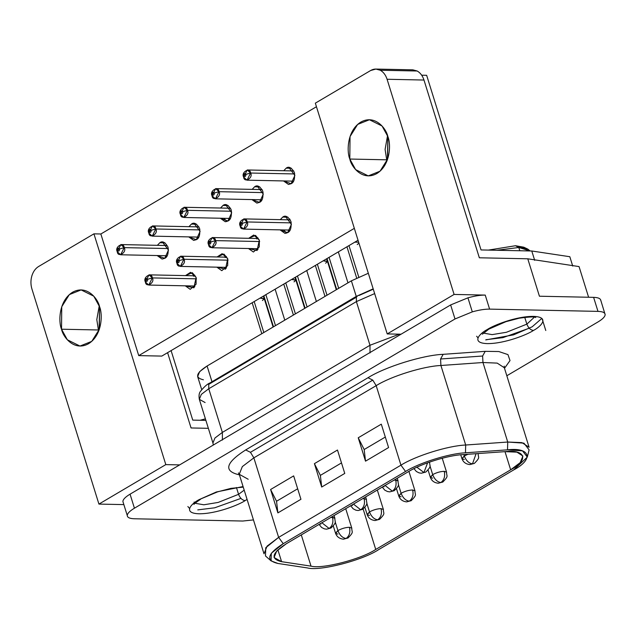 <?xml version="1.0" encoding="UTF-8"?>
<svg xmlns="http://www.w3.org/2000/svg" width="637" height="637" viewBox="0 0 637 637"><rect width="100%" height="100%" fill="white"/><g stroke="black" fill="none" stroke-linecap="round" stroke-linejoin="round"><path stroke-width="0.96" d="M288.33 220.283L289.755 218.993L288.999 219.988M288.362 230.037L289.509 230.928L288.362 230.037M240.213 224.638C240.404 222.329 241.168 221.875 242.514 223.276L247.124 221.963C246.63 215.68 237.251 221.214 240.205 226.047L240.213 224.638L240.205 226.047L243.772 218.897L247.124 221.963L291.276 222.878L247.124 221.963L243.565 229.105L240.205 226.047C240.706 232.322 250.086 226.788 247.124 221.963L242.514 223.276C242.323 225.578 241.55 226.031 240.213 224.638C241.55 226.031 242.323 225.578 242.514 223.276C241.168 221.875 240.404 222.329 240.213 224.638M290.305 219.9L289.509 219.876L290.305 219.9M354.793 242.171L358.647 242.203L354.793 242.171M358.934 243.103L357.238 244.568M348.972 245.603L358.758 277.039L348.972 245.603M304.693 308.388L295.815 279.882L291.603 279.468L295.823 280.169L294.047 281.873M285.774 282.908L295.417 313.866L285.774 282.908M225.14 257.587L226.27 256.448L225.14 257.587L226.318 257.181M225.172 267.341L226.31 268.233L225.172 267.341M177.014 263.344L180.582 256.201L183.934 259.259L228.086 260.183L183.934 259.259C183.432 252.985 174.052 258.518 177.014 263.344L177.014 261.934C177.205 259.633 177.978 259.179 179.323 260.573L183.934 259.259L179.323 260.573C177.978 259.179 177.205 259.633 177.014 261.934C178.36 263.336 179.132 262.882 179.323 260.573C179.132 262.882 178.36 263.336 177.014 261.934L177.014 263.344C177.516 269.626 186.896 264.092 183.934 259.259L180.367 266.409L177.014 263.344M292.924 170.214L291.794 171.353L292.924 170.214M291.826 181.107L292.972 181.999L291.826 181.107M243.668 177.118L247.236 169.968L250.588 173.033L294.74 173.949L250.588 173.033C250.094 166.751 240.714 172.285 243.668 177.118L243.668 175.708C243.867 173.399 244.632 172.945 245.978 174.347L250.588 173.033L245.978 174.347C244.632 172.945 243.867 173.399 243.668 175.708C245.014 177.102 245.786 176.648 245.978 174.347C245.786 176.648 245.014 177.102 243.668 175.708L243.668 177.118C244.17 183.392 253.55 177.858 250.588 173.033L247.029 180.175L243.668 177.118M293.768 170.971L292.972 170.947L293.768 170.971M329.058 257.364L338.693 288.322L329.058 257.364M228.603 208.657L229.734 207.519L228.85 208.203L229.734 207.519L228.603 208.657L229.264 208.363M228.635 218.411L229.774 219.303L228.635 218.411M180.478 214.414L184.045 207.272L187.397 210.329L231.55 211.253L187.397 210.329C186.896 204.055 177.516 209.589 180.478 214.414L180.478 213.005C180.669 210.704 181.441 210.25 182.787 211.643L187.397 210.329L182.787 211.643C181.441 210.25 180.669 210.704 180.478 213.005C181.824 214.406 182.596 213.952 182.787 211.643C182.596 213.952 181.824 214.406 180.478 213.005L180.478 214.414C180.98 220.697 190.359 215.163 187.397 210.329L183.83 217.48L180.478 214.414M230.57 208.267L229.782 208.251L230.57 208.267M265.86 294.66L275.502 325.618L265.86 294.66M165.405 245.962L166.544 244.823L165.405 245.962L166.583 245.556M165.445 255.716L166.583 256.6L165.445 255.716M117.288 251.719L120.847 244.568L124.207 247.634L168.351 248.549L124.207 247.634C123.705 241.351 114.326 246.885 117.288 251.719L117.288 250.309C117.479 248 118.243 247.546 119.589 248.948L124.207 247.634L119.589 248.948C118.243 247.546 117.479 248 117.288 250.309C118.633 251.703 119.398 251.249 119.589 248.948C119.398 251.249 118.633 251.703 117.288 250.309L117.288 251.719C117.781 257.993 127.161 252.459 124.207 247.634L120.64 254.776L117.288 251.719M297.455 276.012L307.098 306.97L297.455 276.012M197 227.305L198.139 226.167L197.247 226.852L198.139 226.167L197 227.305L197.669 227.011M197.04 237.06L198.179 237.951L197.04 237.06M148.883 233.062L152.45 225.92L155.802 228.986L199.954 229.901L155.802 228.986C155.301 222.703 145.921 228.237 148.883 233.062L148.883 231.653C149.074 229.352 149.846 228.898 151.184 230.299L155.802 228.986L151.184 230.299C149.846 228.898 149.074 229.352 148.883 231.653C150.228 233.054 150.993 232.601 151.184 230.299C150.993 232.601 150.228 233.054 148.883 231.653L148.883 233.062C149.384 239.345 158.756 233.811 155.802 228.986L152.235 236.128L148.883 233.062M198.975 226.923L198.187 226.899L198.975 226.923M260.199 190.009L261.329 188.87L260.445 189.555L261.329 188.87L260.199 190.009L260.859 189.707M260.23 199.763L261.377 200.647L260.23 199.763M212.073 195.766L215.64 188.616L218.993 191.681L263.145 192.605L218.993 191.681C218.491 185.399 209.119 190.941 212.073 195.766L212.073 194.357C212.264 192.048 213.037 191.594 214.382 192.995L218.993 191.681L214.382 192.995C213.037 191.594 212.264 192.048 212.073 194.357C213.419 195.75 214.191 195.296 214.382 192.995C214.191 195.296 213.419 195.75 212.073 194.357L212.073 195.766C212.575 202.048 221.955 196.507 218.993 191.681L215.425 198.824L212.073 195.766M262.165 189.619L261.377 189.603L262.165 189.619M273.098 327.044L264.22 298.538L260 298.124L264.228 298.817L262.444 300.521M254.179 301.556L263.822 332.514L254.179 301.556M193.544 276.235L194.675 275.096L193.544 276.235L194.723 275.829M193.576 285.989L194.715 286.881L193.576 285.989M145.419 281.992L148.986 274.85L152.339 277.915L196.491 278.831L152.339 277.915C151.837 271.633 142.457 277.167 145.419 281.992L145.419 280.583C145.61 278.281 146.383 277.828 147.728 279.229L152.339 277.915L147.728 279.229C146.383 277.828 145.61 278.281 145.419 280.583C146.765 281.984 147.529 281.53 147.728 279.229C147.529 281.53 146.765 281.984 145.419 280.583L145.419 281.992C145.921 288.274 155.293 282.74 152.339 277.915L148.771 285.058L145.419 281.992M336.288 289.739L327.41 261.234L323.198 260.82L327.418 261.512L325.642 263.224M317.369 264.259L327.012 295.218L317.369 264.259M256.735 238.939L257.866 237.8L256.735 238.939L257.913 238.533M256.767 248.693L257.913 249.577L256.767 248.693M208.61 244.696L212.177 237.545L215.529 240.611L259.681 241.534L215.529 240.611C215.027 234.328 205.655 239.87 208.61 244.696L208.61 243.286C208.801 240.977 209.573 240.523 210.919 241.925L215.529 240.611L210.919 241.925C209.573 240.523 208.801 240.977 208.61 243.286C209.955 244.68 210.728 244.226 210.919 241.925C210.728 244.226 209.955 244.68 208.61 243.286L208.61 244.696C209.111 250.978 218.491 245.436 215.529 240.611L211.962 247.753L208.61 244.696M526.863 324.137L534.355 317.202L526.863 324.137L506.447 332.267L492.138 334.624L483.332 333.095L492.138 334.624L506.447 332.267L526.863 324.137C528.328 327.904 530.51 330.022 533.416 330.476C530.51 330.022 528.328 327.904 526.863 324.137L524.737 317.33L526.863 324.137M482.384 334.202L488.81 329.138L487.297 329.512C479.621 333.477 470.536 343.064 487.289 343.606C504.671 343.773 527.595 334.473 533.416 330.476C527.595 334.473 504.671 343.773 487.289 343.606C470.536 343.064 479.621 333.477 487.297 329.512C493.11 325.507 516.034 316.207 533.416 316.382C550.169 316.923 541.084 326.51 533.416 330.476C541.084 326.51 550.169 316.923 533.416 316.382C516.034 316.207 493.11 325.507 487.297 329.512L488.81 329.138L489.813 328.103M530.143 250.962L518.789 247.49L519.8 250.747L518.789 247.49L527.755 249.075L530.143 250.962M527.755 249.075L523.757 247.188L515.508 245.731L518.789 247.49L515.508 245.731L525.382 248.255M238.564 494.312L244.186 490.148L238.564 494.312L218.149 502.434L203.848 504.791L195.041 503.27L203.848 504.791L218.149 502.434L238.564 494.312C240.03 498.078 242.219 500.188 245.118 500.642C242.219 500.188 240.03 498.078 238.564 494.312L236.446 487.496L238.564 494.312M194.094 504.369C193.377 504.424 195.519 502.736 200.52 499.304L198.999 499.679C191.331 503.644 182.246 513.239 198.999 513.78C216.381 513.948 239.305 504.647 245.118 500.642L247.076 499.432L245.118 500.642C239.305 504.647 216.381 513.948 198.999 513.78C182.246 513.239 191.331 503.644 198.999 499.679L217.639 491.836L230.889 488.372L243.246 487.122M387.877 136.605L387.392 159.799L387.877 136.605M479.852 257.802L479.199 257.316L479.852 257.802M99.587 306.771L99.101 329.974L99.587 306.771L93.766 296.181L81.138 289.915L69.353 294.597L61.749 306.723L61.518 329.21L98.416 329.982L96.8 319.607L99.261 305.784L96.8 319.607L98.416 329.982L61.518 329.21C58.413 322.139 58.564 300.919 72.538 292.256C86.728 284.293 97.994 298.777 99.579 306.747C102.684 313.826 102.533 335.046 88.559 343.709C74.37 351.672 63.103 337.188 61.518 329.21L67.339 339.784L79.967 346.05L91.744 341.368L99.356 329.241L99.579 306.747M191.554 427.968L190.901 427.491L191.554 427.968M387.869 136.581L382.057 126.007L369.428 119.74L357.652 124.422L350.039 136.557L349.817 159.043L386.715 159.815L385.098 149.44L387.551 135.617L385.098 149.44L386.715 159.815L349.817 159.043C346.703 151.972 346.854 130.744 360.829 122.081C375.018 114.119 386.293 128.602 387.869 136.581C390.975 143.651 390.831 164.872 376.857 173.535C362.66 181.497 351.393 167.021 349.817 159.043L355.629 169.609L368.258 175.884L380.034 171.202L387.646 159.067L387.869 136.581M164.68 258.335L168.502 250.038L162.427 242.036L159.823 242.745L165.007 242.848L159.823 242.745C162.411 240.69 165.142 242.156 168.017 247.14C168.654 253.438 167.547 257.173 164.68 258.335L157.14 255.541L162.077 259.044L164.68 258.335M196.148 277.413L190.567 272.317L185.486 275.614L192.318 272.692L196.148 277.413L193.887 287.805L185.279 285.822L190.208 289.325L196.085 284.229L196.148 277.413M196.276 239.687L200.098 231.39L194.03 223.388L191.418 224.097L196.602 224.2L191.418 224.097C194.006 222.042 196.737 223.507 199.612 228.484C200.257 234.79 199.142 238.517 196.276 239.687L188.743 236.892L193.672 240.396L196.276 239.687M227.871 221.039L231.693 212.734L225.625 204.732L223.014 205.44L228.197 205.552L223.014 205.44C225.602 203.394 228.341 204.851 231.215 209.836C231.852 216.134 230.737 219.869 227.871 221.039L220.338 218.236L225.267 221.748L227.871 221.039M259.474 202.383L263.296 194.086L257.221 186.084L254.617 186.792L259.792 186.904L254.617 186.792C257.205 184.738 259.936 186.203 262.81 191.188C263.447 197.486 262.333 201.22 259.474 202.383L251.933 199.588L256.862 203.092L259.474 202.383M291.069 183.735L294.891 175.438L288.816 167.435L286.212 168.144L291.388 168.248L286.212 168.144C288.8 166.09 291.531 167.555 294.405 172.531C295.042 178.838 293.936 182.564 291.069 183.735L283.529 180.94L288.465 184.443L291.069 183.735M227.751 258.765L222.162 253.661L217.09 256.958L223.913 254.044L227.751 258.765L225.482 269.156L216.875 267.166L221.803 270.677L227.68 265.581L227.751 258.765M259.347 240.117L253.757 235.013L248.685 238.31L255.509 235.395L259.347 240.117L257.085 250.508L248.47 248.518L253.399 252.021L259.275 246.933L259.347 240.117M287.606 232.664L291.428 224.367L285.352 216.365L282.748 217.074L287.924 217.177L282.748 217.074C285.336 215.019 288.067 216.484 290.942 221.461C291.579 227.767 290.472 231.494 287.606 232.664L280.065 229.869L285.002 233.373L287.606 232.664M31.906 288.919C30.624 284.612 30.608 280.272 31.85 275.901C30.608 280.272 30.624 284.612 31.906 288.919L98.926 504.09L31.906 288.919M408.389 70.826L417.171 71.002C420.324 72.777 422.594 75.787 423.979 80.039L479.343 257.786L527.77 258.797L479.343 257.786L423.979 80.039C422.594 75.787 420.324 72.777 417.171 71.002L380.273 70.237C383.426 72.013 385.703 75.023 387.081 79.267L423.979 80.039L387.081 79.267L454.101 294.437L485.235 295.09C480.409 295.035 474.645 295.95 467.94 297.829L472.312 311.859C479.016 309.98 484.781 309.072 489.606 309.12L485.235 295.09L489.606 309.12L597.984 311.382C602.658 311.525 605.046 312.608 605.15 314.63C605.039 316.708 602.65 319.153 597.984 321.956L506.829 375.758L597.984 321.956C602.65 319.153 605.039 316.708 605.15 314.63C605.046 312.608 602.658 311.525 597.984 311.382L593.612 297.352C598.286 297.495 600.675 298.578 600.779 300.592C600.675 298.578 598.286 297.495 593.612 297.352L597.984 311.382L489.606 309.12C484.781 309.072 479.016 309.98 472.312 311.859L467.94 297.829L450.638 304.94L130.059 494.169C125.393 496.971 123.005 499.416 122.893 501.494L127.265 515.524C127.368 513.446 129.757 511.001 134.431 508.199L130.059 494.169L134.431 508.199L455.009 318.97L450.638 304.94L455.009 318.97L472.312 311.859L455.009 318.97L134.431 508.199C129.757 511.001 127.368 513.446 127.265 515.524L122.893 501.494L127.265 515.524C127.368 517.547 129.757 518.629 134.431 518.773C129.757 518.629 127.368 517.547 127.265 515.524M253.454 519.911L242.808 521.034L134.431 518.773L242.808 521.034L253.454 519.911M248.191 479.255L239.249 474.286L264.013 553.808L267.102 546.108L278.632 537.373L400.944 465.177L376.18 385.656C390.927 376.316 423.47 366.179 440.915 365.495L465.687 445.016L507.737 442.038L482.965 362.517L482.615 356.019L440.573 358.989L440.915 365.495L482.965 362.517L507.737 442.038L521.958 442.627L529.092 447.262L504.329 367.74L497.186 363.106L482.965 362.517L440.915 365.495L440.573 358.989L443.169 354.323C422.904 355.12 385.114 366.888 367.987 377.741L372.772 380.106L250.46 452.31L253.86 457.852L376.18 385.656L372.772 380.106L376.18 385.656L253.86 457.852L242.331 466.595L239.249 474.286L242.331 466.595L253.86 457.852L278.632 537.373L253.86 457.852L250.46 452.31L245.667 449.937C225.562 462.844 223.372 471.125 239.09 474.788L239.09 474.788C223.372 471.125 225.562 462.844 245.667 449.937L250.46 452.31L372.772 380.106L367.987 377.741L245.667 449.937L367.987 377.741C385.114 366.888 422.904 355.12 443.169 354.323L440.573 358.989L482.615 356.019L485.211 351.345L443.169 354.323L485.211 351.345L482.615 356.019L482.965 362.517L497.186 363.106L504.329 367.74L504.233 366.132M205.106 402.552L199.333 399.343C198.728 395.688 199.086 393.053 200.408 391.429C204.182 386.778 207.351 383.968 209.915 382.98L208.737 384.366L356.37 297.224L357.54 295.839L356.37 297.224L356.394 301.604L369.986 345.262L222.361 432.404L369.986 345.262L370.025 352.93L369.986 345.262L356.394 301.604L356.37 297.224L208.737 384.366L208.761 388.745L356.394 301.604L208.761 388.745L201.324 394.383L199.333 399.343L201.324 394.383L208.761 388.745L222.361 432.404L222.401 440.071L222.361 432.404L208.761 388.745L208.737 384.366L209.86 383.012L211.428 382.606M395.681 479.972L398.037 480.847L394.263 480.027L395.681 479.972C396.779 484.884 395.665 488.619 392.344 491.167L385.067 485.458L392.344 491.167C395.665 488.619 396.779 484.884 395.681 479.972M382.272 487.106L384.772 490.148L387.487 491.525L389.74 491.875L394.239 490.697C400.649 484.136 397.886 485.33 398.037 480.839L397.241 478.276M332.49 517.268L334.847 518.144L331.073 517.324L332.49 517.268C333.581 522.189 332.474 525.923 329.146 528.471L321.876 522.754L329.146 528.471C332.474 525.923 333.581 522.189 332.49 517.268M319.073 524.41L321.581 527.452L324.297 528.829L326.542 529.18L331.049 528.001C337.451 521.44 334.688 522.627 334.847 518.144L334.043 515.572M444.228 471.324L446.585 472.2L444.228 471.324C440.382 471.468 436.536 472.566 432.69 474.613C436.536 472.566 440.382 471.468 444.228 471.324C445.319 476.245 444.212 479.979 440.884 482.528C437.253 481.954 434.522 479.319 432.69 474.613L430.333 477.256C431.567 480.8 434.219 482.79 438.28 483.236L440.884 482.528C444.212 479.979 445.319 476.245 444.228 471.324M432.69 478.132L430.508 477.551L432.69 474.613L429.951 465.798L432.69 474.613C434.522 479.319 437.253 481.954 440.884 482.528L442.787 482.058C449.189 475.497 446.426 476.683 446.585 472.2L442.229 458.226M381.03 508.629L383.386 509.504L381.03 508.629C377.184 508.772 373.346 509.863 369.5 511.909C373.346 509.863 377.184 508.772 381.03 508.629C382.128 513.549 381.014 517.276 377.693 519.824C374.062 519.259 371.331 516.623 369.5 511.909L367.143 514.561C368.377 518.096 371.029 520.087 375.089 520.54L377.693 519.824C381.014 517.276 382.128 513.549 381.03 508.629M369.5 515.437L367.318 514.847L369.5 511.909L366.761 503.103L369.5 511.909C371.331 516.623 374.062 519.259 377.693 519.824L379.588 519.354C385.998 512.793 383.235 513.987 383.386 509.504L377.319 490.028M337.905 534.085L335.723 533.503L337.905 530.565L335.158 521.751L337.905 530.565L335.548 533.209C336.782 536.752 339.425 538.743 343.494 539.189L346.098 538.48C342.467 537.907 339.736 535.271 337.905 530.565C339.736 535.271 342.467 537.907 346.098 538.48C349.418 535.932 350.533 532.198 349.434 527.277C345.588 527.42 341.75 528.519 337.905 530.565C341.75 528.519 345.588 527.42 349.434 527.277C350.533 532.198 349.418 535.932 346.098 538.48L347.993 538.01C354.395 531.449 351.64 532.636 351.791 528.153L349.434 527.277L351.791 528.153L345.724 508.676M401.095 496.78L398.913 496.199L401.095 493.261L398.356 484.454L401.095 493.261L398.738 495.912C399.972 499.448 402.624 501.438 406.685 501.884L409.288 501.176C405.658 500.61 402.926 497.967 401.095 493.261C402.926 497.967 405.658 500.61 409.288 501.176C412.617 498.628 413.724 494.893 412.625 489.98C408.787 490.124 404.941 491.215 401.095 493.261C404.941 491.215 408.787 490.124 412.625 489.98C413.724 494.893 412.617 498.628 409.288 501.176L411.183 500.706C417.593 494.145 414.83 495.339 414.982 490.848L412.625 489.98L414.982 490.856L408.922 471.38M464.293 459.484L462.104 458.895L464.293 455.957L463.855 454.555L464.293 455.957L467.964 454.269L464.293 455.957L461.936 458.608C463.171 462.144 465.814 464.134 469.875 464.588L472.487 463.871C468.856 463.306 466.125 460.67 464.293 455.957C466.125 460.67 468.856 463.306 472.487 463.871L476.086 453.695L472.487 463.871L474.382 463.402L469.875 464.588L474.382 463.402C480.784 456.84 478.029 458.035 478.18 453.552L478.18 453.544M350.676 505.754L353.177 508.804L355.892 510.181L358.137 510.532L360.749 509.823L353.471 504.106L360.749 509.823C364.069 507.267 365.184 503.541 364.085 498.62L362.668 498.675L364.085 498.62C365.184 503.541 364.069 507.267 360.749 509.823L362.644 509.353C369.046 502.784 366.291 503.978 366.442 499.496L364.085 498.62L366.442 499.496L365.638 496.924M413.962 468.649L416.375 471.499L419.09 472.877L421.336 473.227L423.939 472.519L416.893 467.224L423.939 472.519L427.618 462.781L423.939 472.519L425.834 472.049L421.336 473.227L425.834 472.049C432.244 465.488 429.481 466.674 429.633 462.191L429.585 462.08M356.242 296.42L208.132 384.079L356.242 296.42L373.178 288.856L356.242 296.42L351.385 280.829L368.329 273.265L351.385 280.829L356.242 296.42M359.061 295.464L373.282 289.182M203.426 379.811C194.699 377.773 195.917 373.171 207.089 366.004L351.385 280.829L207.089 366.004L211.938 381.595L207.089 366.004L199.644 371.642L197.653 376.602L201.69 389.573M352.556 505.428L351.425 505.316M320.952 524.076L319.822 523.964M384.151 486.779L383.02 486.668M213.291 445.04L212.933 443.002L214.924 438.041L222.361 432.404L214.924 438.041L212.933 443.002L199.333 399.343M356.394 301.604L374.66 293.593L356.394 301.604M539.428 296.221L593.612 297.352L539.428 296.221L527.77 258.797L579.049 266.577L527.77 258.797L539.428 296.221M369.986 345.262L399.335 334.17L369.986 345.262M462.956 454.619C448.321 455.2 421.025 463.696 408.651 471.531L286.339 543.735L276.665 551.061L274.077 557.51L281.586 561.675L277.891 549.827L281.586 561.675L311.023 566.142L301.293 534.905L311.023 566.142C322.123 569.295 361.219 559.206 375.734 549.452L510.659 469.811L520.19 462.629L522.913 456.028L516.926 452.143L504.998 451.649L462.956 454.619L504.998 451.649L510.659 469.811L504.998 451.649C525.652 449.157 529.068 460.129 510.659 469.811L375.734 549.452L363.146 509.027L375.734 549.452C361.219 559.206 322.123 569.295 311.023 566.142L281.586 561.675C270.231 559.031 271.816 553.051 286.339 543.735L408.651 471.531C421.025 463.696 448.321 455.2 462.956 454.619M365.519 461.164L358.233 437.778L381.3 424.162L388.586 447.556L365.519 461.164L364.181 449.523L358.233 437.778L365.519 461.164L388.586 447.556L381.3 424.162L358.233 437.778L364.181 449.523L365.519 461.164M321.701 487.034L314.415 463.648L337.483 450.033L344.76 473.418L321.701 487.034L320.363 475.385L314.415 463.648L321.701 487.034L344.76 473.418L337.483 450.033L314.415 463.648L320.363 475.385L321.701 487.034M277.883 512.896L270.598 489.511L293.657 475.895L300.943 499.289L277.883 512.896L276.546 501.255L270.598 489.511L277.883 512.896L300.943 499.289L293.657 475.895L270.598 489.511L276.546 501.255L277.883 512.896M297.67 488.786L276.546 501.255L297.67 488.786M341.496 462.916L320.363 475.385L341.496 462.916M385.313 437.054L364.181 449.523L385.313 437.054M527.309 457.087L529.116 449.873L523.94 443.161L507.737 442.038L507.514 449.833L507.737 442.038L465.687 445.016L465.472 452.803L465.687 445.016C448.241 445.701 415.698 455.829 400.944 465.177L405.554 471.468C419.202 462.82 449.316 453.44 465.472 452.803L507.514 449.833L522.515 450.869L527.309 457.087L513.756 469.875L378.84 549.516L513.756 469.875C534.077 459.189 530.31 447.086 507.514 449.833L465.472 452.803C449.316 453.44 419.202 462.82 405.554 471.468L283.234 543.672C267.214 553.951 265.462 560.552 277.987 563.474L307.432 567.933C319.678 571.413 362.811 560.281 378.84 549.516C362.811 560.281 319.678 571.413 307.432 567.933L277.987 563.474L271.067 560.879L271.314 553.266L283.234 543.672L405.554 471.468L400.944 465.177C415.698 455.829 448.241 445.701 465.687 445.016L440.915 365.495C423.47 366.179 390.927 376.316 376.18 385.656L400.944 465.177L278.632 537.373L283.234 543.672L278.632 537.373L265.748 547.74L265.478 555.966L271.067 560.879M504.496 368.29L510.014 360.574L507.96 354.61L498.771 351.528L485.211 351.345L498.771 351.528L507.96 354.61L510.014 360.574L504.496 368.29M600.683 299.971L605.15 314.63M123.267 502.689L122.893 501.494C123.005 499.416 125.393 496.971 130.059 494.169L450.638 304.94L467.94 297.829C474.645 295.95 480.409 295.035 485.235 295.09L454.101 294.437L387.081 79.267C385.703 75.023 383.426 72.013 380.273 70.237C377.072 68.605 373.879 68.685 370.694 70.484L315.339 103.154L370.694 70.484L375.91 69.067L380.273 70.237L417.171 71.002L412.8 69.831L375.91 69.067M138.731 355.613L354.339 228.349L138.731 355.613L161.79 356.091L358.042 240.253L161.79 356.091L138.731 355.613L100.853 233.994L138.731 355.613M316.454 106.729L100.853 233.994L316.454 106.729M280.28 219.661L282.748 217.074L280.28 219.661M283.744 170.732L286.212 168.144L283.744 170.732M252.148 189.38L254.617 186.792L252.148 189.38M220.545 208.028L223.014 205.44L220.545 208.028M188.95 226.684L191.418 224.097L188.95 226.684M157.355 245.333L159.823 242.745L157.355 245.333M286.403 233.19L283.823 229.941M226.676 221.557L224.097 218.316M123.761 504.608L98.926 504.09L165.811 464.612L93.934 233.843L38.578 266.521C35.441 268.456 33.196 271.585 31.85 275.901C33.196 271.585 35.441 268.456 38.578 266.521L93.934 233.843L100.853 233.994L93.934 233.843L165.811 464.612L98.926 504.09L123.761 504.608M191.052 427.96L208.355 428.319L191.052 427.96L167.595 352.667L191.052 427.96M588.604 297.248L579.049 266.577L588.604 297.248M545.782 330.515L542.087 318.659L545.782 330.515M315.339 103.154L387.216 333.923L454.101 294.437L387.216 333.923L401.055 334.21L387.216 333.923L315.339 103.154M387.025 160.779L386.715 159.815L387.025 160.779M98.735 330.945L98.416 329.982L98.735 330.945M179.642 464.899L165.811 464.612L179.642 464.899M192.748 420.109L205.886 420.38L192.748 420.109L171.098 350.597L192.748 420.109M481.039 249.943L531.776 250.994L569.82 256.719L531.776 250.994L481.039 249.943L426.647 75.309L421.686 75.206L426.647 75.309L481.039 249.943M534.69 260.35L531.776 250.994L534.69 260.35M572.735 266.075L569.82 256.719L572.735 266.075M200.114 420.261L205.409 418.843L200.114 420.261M243.071 486.557L216.357 491.979L198.999 499.679L216.357 491.979L243.071 486.557M488.404 250.094L515.508 245.731L488.404 250.094M496.836 250.269L518.789 247.49L496.836 250.269M291.794 171.353L292.463 171.058M541.816 318.412L532.174 326.797L513.51 334.879L485.728 339.911M486.079 339.704L502.975 337.634L529.236 328.222M478.005 337.928L476.651 336.217M187.867 506.534L189.587 508.493M197.781 509.879L214.685 507.808L240.937 498.389M243.772 218.897L289.899 219.861M295.815 279.882L294.971 277.477M180.582 256.201L226.7 257.165M247.236 169.968L293.354 170.931M347.969 282.844L338.327 251.886M184.045 207.272L230.164 208.235M284.779 320.148L275.136 289.19M120.847 244.568L166.974 245.532M316.374 301.492L306.731 270.534M152.45 225.92L198.569 226.883M215.64 188.616L261.759 189.579M264.22 298.538L263.376 296.133M148.986 274.85L195.105 275.813M327.41 261.234L326.566 258.829M212.177 237.545L258.296 238.509M194.126 502.02L194.293 502.84M461.936 458.608L460.75 454.81M398.738 495.912L396.509 488.746M335.548 533.209L333.318 526.051M367.143 514.561L364.913 507.402M430.333 477.256L428.104 470.098M373.202 288.919L357.54 295.839L209.915 382.98M238.405 472.909L239.249 474.286M488.81 329.138L505.937 321.669L519.179 318.205C529.602 316.78 535.128 316.573 535.765 317.576M211.962 247.753L258.089 248.717M324.997 296.404L315.355 265.446M148.771 285.058L194.89 286.021M261.807 333.708L252.164 302.75M215.425 198.824L261.552 199.787M152.235 236.128L198.354 237.091M305.083 308.157L295.441 277.199M120.64 254.776L166.759 255.74M273.488 326.813L263.845 295.855M183.83 217.48L229.949 218.435M336.678 289.509L327.036 258.55M247.029 180.175L293.147 181.139M180.367 266.409L226.485 267.365M293.402 315.052L283.76 284.094M356.672 278.011L346.95 246.798M243.565 229.105L289.684 230.068"/></g></svg>
